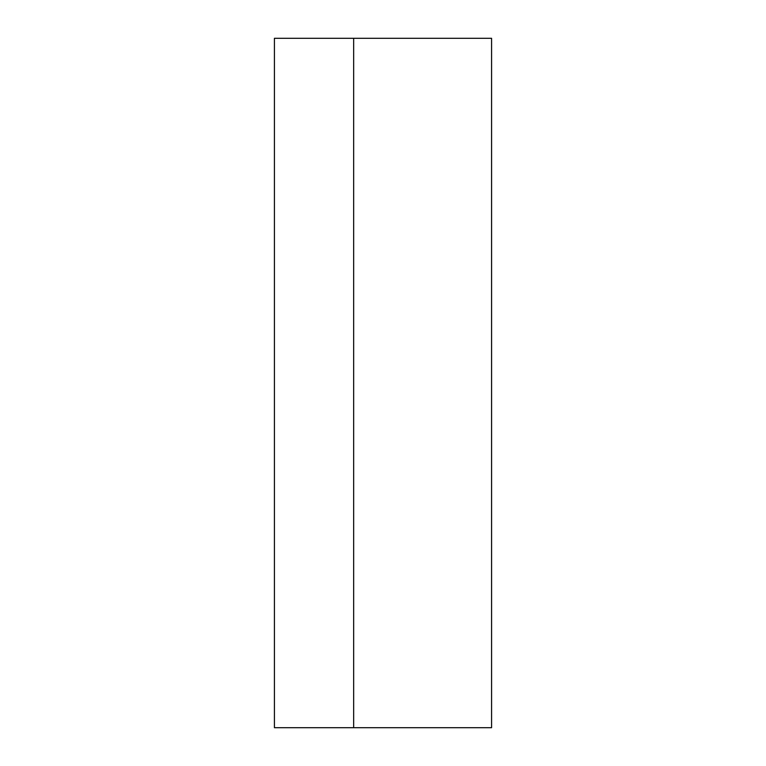 <?xml version="1.0" encoding="UTF-8"?>
<svg xmlns="http://www.w3.org/2000/svg" width="766" height="766" viewBox="0 0 766 766"><rect width="100%" height="100%" fill="white"/><g stroke="black" fill="none" stroke-linecap="round" stroke-linejoin="round"><path stroke-width="1.15" d="M353.662 38.3L274.42 38.3L274.42 727.7L491.58 727.7L491.58 38.3L353.662 38.3L353.662 727.7"/></g></svg>
